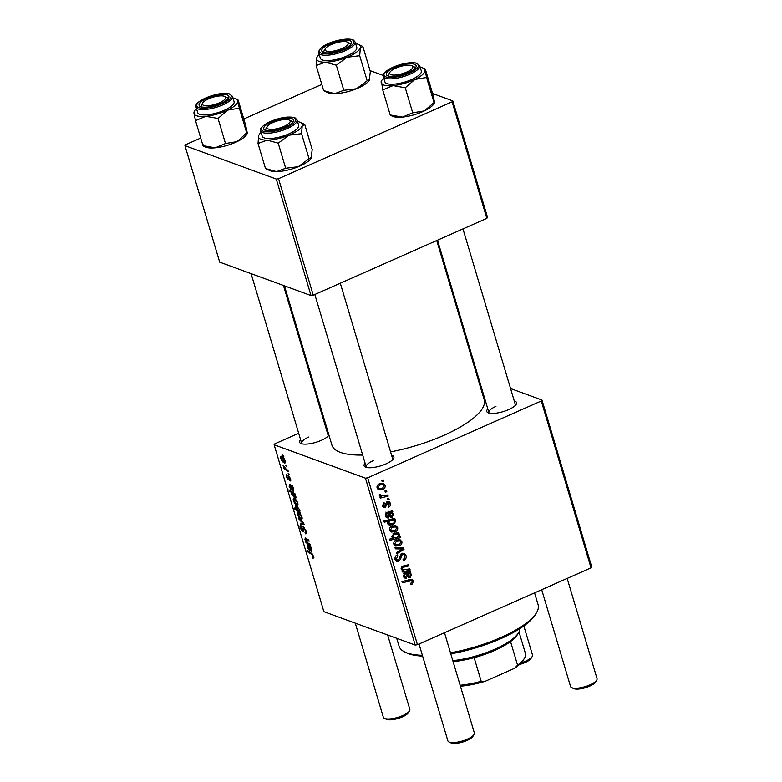 <?xml version="1.0" encoding="UTF-8"?>
<svg xmlns="http://www.w3.org/2000/svg" width="782" height="782" viewBox="0 0 782 782"><rect width="100%" height="100%" fill="white"/><g stroke="black" fill="none" stroke-linecap="round" stroke-linejoin="round"><path stroke-width="1.17" d="M514.282 401A15.542 4.8 163.4 0 1 516.208 404.343A15.542 4.8 163.4 0 1 508.632 409.602A15.542 4.8 163.4 0 1 488.027 412.749A15.542 4.8 163.4 0 1 487.802 408.898M515.416 405.35A13.822 4.262 -16.6 0 0 515.377 404.685L462.973 228.901M391.596 455.32A15.542 4.8 163.4 0 1 393.522 458.672A15.542 4.8 163.4 0 1 385.956 463.922A15.542 4.8 163.4 0 1 365.341 467.069A15.542 4.8 163.4 0 1 365.116 463.218M392.73 459.669A13.822 4.262 -16.6 0 0 392.701 459.005L340.297 283.221M327.052 431.703A15.542 4.8 163.4 0 1 328.02 432.035M328.939 435.115A15.542 4.8 163.4 0 1 321.402 440.305A15.542 4.8 163.4 0 1 300.796 443.453A15.542 4.8 163.4 0 1 300.571 439.601M328.176 436.053A13.822 4.262 -16.6 0 0 328.147 435.388L283.465 285.489M436.737 240.524L484.195 399.71A79.451 24.516 163.4 0 1 443.658 435.437A79.451 24.516 163.4 0 1 390.58 451.888M362.682 455.056A79.451 24.516 163.4 0 1 331.91 445.105L284.433 285.841M477.225 376.347L478.203 376.699M510.568 388.546L541.975 400.032L591.73 566.921L591.036 567.859L541.281 400.971L541.975 400.032M390.413 503.237C390.873 505.006 390.296 506.296 388.693 507.098L388.077 506.071L389.465 503.598L387.862 502.601L385.311 507.459L383.776 507.557L382.457 506.003L383.952 502.386L384.431 503.471L383.415 505.641L384.803 506.384L386.249 502.67L387.442 501.497L388.937 501.418L390.413 503.237L388.85 502.66M386.816 501.888L388.634 502.552L386.591 502.132M382.408 505.798L384.803 506.384M392.496 510.714L392.847 511.897L391.948 512.425L393.698 514.233L392.144 517.234L390.462 517.352L387.999 513.412L387.061 513.647L386.376 515.592L388.4 516.785L388.605 517.987L387.061 517.85L385.409 515.905L386.621 512.513L392.496 510.714M391.978 526.051L395.887 525.709L397.667 527.576C397.989 529.492 397.266 530.841 395.497 531.623L391.362 532.004L389.651 530.108C389.377 528.163 390.15 526.804 391.978 526.051M413.6 581.006L411.997 584.262L411.029 584.584L410.56 583.489L412.378 581.466L411.684 580.684L402.3 582.727L401.958 581.564L409.915 579.589L412.3 579.521L413.6 581.006L410.599 580.283M398.791 536.99L400.228 536.648L400.531 537.664L389.671 540.362L389.328 539.199L393.121 538.28L391.635 536.794L394.011 533.256L398.146 532.884L399.71 534.399L398.791 536.99L398.077 536.726M395.008 547.605L403.59 547.928L404.001 549.326L396.845 553.744L396.503 552.591L402.593 548.984L395.379 548.837L395.008 547.605M401.948 553.402L404.089 553.265L406.005 555.513C406.572 557.879 405.75 559.531 403.532 560.469L403.062 559.384L404.499 558.416L404.773 555.973L403.522 554.428L401.567 555.191L400.707 558.954L398.84 561.251L396.836 561.398L395.193 559.374C394.715 557.331 395.389 555.816 397.217 554.839L397.891 555.836L396.406 558.886L397.422 560.195L398.439 560.137L401.948 553.402M381.782 480.363L383.327 479.982L383.669 481.125L382.134 481.536L381.782 480.363M298.685 433.277L274.824 443.844L274.13 444.782L365.458 478.193L367.706 477.831L417.451 644.71L591.036 567.859M367.706 477.831L541.281 400.971M396.161 540.079L400.071 539.736L401.85 541.603C402.163 543.519 401.44 544.868 399.68 545.65L395.545 546.032L393.825 544.135C393.551 542.18 394.333 540.831 396.161 540.079M410.501 571.114L410.853 572.297L409.954 572.825L411.703 574.633L410.149 577.634L408.468 577.751L406.005 573.812L405.066 574.047L404.382 575.992L406.405 577.184L406.611 578.387L405.066 578.25L403.414 576.305L404.626 572.913L410.501 571.114M403.092 570.42L401.156 568.709L402.476 566.217L408.585 564.702L408.927 565.855L402.847 567.37L402.202 568.661L403.395 569.883L409.827 568.846L410.169 570.01L402.28 571.965L401.928 570.811L403.16 570.449M392.007 519.013L395.76 521.174L393.346 524.634L389.162 525.015L387.696 523.559L388.39 521.203L384.255 522.181L383.913 521.017L394.763 518.329L395.106 519.483L394.372 519.864M379.397 483.833L383.297 483.481L385.086 485.358C385.399 487.264 384.676 488.613 382.916 489.405L378.771 489.786L377.061 487.89C376.787 485.935 377.559 484.586 379.397 483.833M384.94 490.959L386.484 490.568L386.826 491.722L385.291 492.132L384.94 490.959M384.636 495.729L387.804 494.986L388.146 496.15L380.257 498.114L379.915 496.951L381.548 496.55L379.309 495.446L379.348 494.547L380.658 494.478L381.411 495.896L384.636 495.729M387.246 498.681L388.791 498.3L389.133 499.444L387.589 499.854L387.246 498.681M289.506 479.737L289.995 478.447L288.939 476.727L288.059 479.337L286.222 476.521L286.642 474.351L286.73 476.756L287.629 478.154L288.558 475.564L290.503 478.682C290.992 480.422 290.816 481.165 289.985 480.93L289.506 479.737L290.699 479.434M289.506 476.473L288.675 476.834M288.646 475.603L288.011 475.876L288.558 475.564M290.728 485.084L289.858 485.466L289.702 486.707L291.295 489.952L289.174 486.424L289.457 484.273L292.644 486.081L293.788 489.679L293.26 491.311L289.672 485.456L290.65 485.026M294.267 498.564C295.567 498.975 296.73 500.46 297.766 503.022C298.186 504.791 297.932 505.514 297.004 505.172C295.664 504.781 294.462 503.266 293.416 500.636C293.006 498.848 293.289 498.163 294.267 498.564L293.563 498.515M297.619 505.211L297.004 505.172L297.942 504.761M313.69 556.452L313.162 558.27L312.644 557.986L312.233 556.813L312.732 557.097L313.035 556.149L311.568 554.272L307.336 551.545L306.994 550.381L311.373 553.206L313.69 556.452M312.732 557.097L313.514 555.934M299.584 511.487L300.679 513.021L294.706 509.18L294.364 508.017L296.456 509.385L295.401 507.313C295.127 505.798 295.44 505.25 296.339 505.7L299.799 509.854L299.584 511.487M295.586 505.641L296.339 505.7M298.714 518.202L303.739 523.285L304.159 524.693L300.542 524.351L300.2 523.197L303.289 523.608L299.086 519.443L298.714 518.202M301.383 526.589L300.933 528.388L302.272 530.567L303.465 526.921L306.094 530.968C306.72 533.256 306.446 534.165 305.273 533.705L305.43 530.655L303.856 528.085L302.644 531.721L300.288 528.114C299.75 526.139 299.956 525.26 300.894 525.465L301.344 526.462M306.085 533.764L305.273 533.705L306.436 533.187M305.048 532.61L306.388 532.18L305.449 532.63M304.53 527.791L303.475 528.212M303.445 530.861L302.644 531.721L303.338 531.418M300.396 525.455L300.894 525.465M302.272 530.567L303.436 529.952M302.927 526.892L303.465 526.921M282.634 454.792L283.827 456.493L282.634 454.792M274.13 444.782L323.885 611.671L415.213 645.082L365.458 478.193M298.441 512.591C299.741 513.002 300.914 514.488 301.94 517.049C302.36 518.818 302.116 519.541 301.187 519.199C299.848 518.808 298.646 517.293 297.59 514.664C297.189 512.875 297.473 512.19 298.441 512.591L297.747 512.542M301.803 519.238L301.187 519.199L302.126 518.789M308.734 545.484L307.864 545.865L307.707 547.107L309.301 550.352L307.179 546.823L307.463 544.673L310.65 546.481L311.793 550.078L311.265 551.711L307.678 545.856L308.655 545.425M307.961 542.913L309.975 544.213L310.327 545.367L305.977 542.571L305.635 541.418L306.358 541.887L304.921 539.228L305.371 537.899L308.743 540.059L309.086 541.222L305.733 539.062L305.518 539.776L307.961 542.913M306.632 538.671L305.518 539.776M294.912 493.686L295.85 496.629C296.104 498.095 295.782 498.603 294.882 498.154L291.461 494.077L291.569 492.513L289.291 490.998L288.939 489.845L294.912 493.686M295.664 498.212L294.882 498.154L295.987 497.665M281.676 456.336C282.976 456.756 284.14 458.242 285.176 460.803C285.596 462.573 285.342 463.286 284.413 462.954C283.074 462.563 281.882 461.048 280.826 458.408C280.425 456.629 280.709 455.935 281.676 456.336L280.973 456.297M285.029 462.993L284.413 462.954L285.352 462.543M285.792 465.388L286.984 467.079L285.792 465.388M286.212 469.19L287.962 470.353L288.304 471.507L283.964 468.711L283.612 467.558L284.511 468.144L282.986 465.231L286.212 469.19M288.089 473.12L289.291 474.811L288.089 473.12M324.159 422.006L324.921 421.664M370.052 70.624L383.2 75.434M432.573 93.498L452.798 100.898L487.538 217.406L486.834 218.334L452.104 101.836L452.798 100.898M200.71 138.043L185.647 144.709L184.953 145.648L219.683 262.146L311.011 295.567L276.281 179.058L278.529 178.687L452.104 101.836M278.529 178.687L313.259 295.195L486.834 218.334M184.953 145.648L276.281 179.058M243.779 118.972L321.793 84.427M313.259 295.195L311.011 295.567M417.451 644.71L415.213 645.082M373.268 460.686A13.822 4.262 -16.6 0 0 366.211 466.903A13.822 4.262 -16.6 0 0 366.553 467.48M308.714 437.07A13.822 4.262 -16.6 0 0 301.666 443.286A13.822 4.262 -16.6 0 0 302.008 443.853M495.944 406.366A13.822 4.262 -16.6 0 0 488.897 412.573A13.822 4.262 -16.6 0 0 489.239 413.15M283.592 455.701L282.976 455.965M305.918 530.44L305.43 530.655M300.806 527.889L300.288 528.114M302.546 523.461L300.542 524.351M299.672 519.18L299.086 519.443M299.653 513.354L298.098 514.888L300.787 518.036L302.106 517.733M301.823 516.697L298.235 513.686L299.428 513.158M300.787 518.036L301.451 516.863M295.557 508.799L294.706 509.18M295.938 507.078L295.401 507.313M297.561 506.462L296.007 507.87L297.747 510.226L299.946 510.529M299.711 509.59L296.134 506.804L297.336 506.267M298.714 510.812L299.33 509.766M313.905 557.429L312.644 557.986M308.196 551.163L307.336 551.545M309.213 545.826L308.372 546.198M311.539 549.384L308.929 546.569L310.923 550.567L311.842 550.274M309.76 546.207L308.929 546.569M310.923 550.567L311.187 549.541M306.964 542.141L305.977 542.571M306.456 538.554L304.921 539.228M295.469 499.327L293.915 500.861L296.603 504.009L297.932 503.706M297.649 502.67L294.052 499.659L295.244 499.131M296.603 504.009L297.268 502.836M292.478 492.113L291.569 492.513M290.151 490.617L289.291 490.998M293.485 492.768L291.93 494.185L294.423 496.951L295.273 496.883L294.364 494.566L292.067 493.159L293.26 492.621M295.078 494.244L294.364 494.566M295.85 496.619L294.579 497.02M291.207 485.427L290.366 485.798M293.533 488.985L290.924 486.169L292.918 490.167L293.837 489.874M291.754 485.808L290.924 486.169M292.918 490.167L293.182 489.141M290.757 480.529L289.917 480.901M282.879 457.099L281.334 458.643L284.013 461.791L285.342 461.478M285.059 460.442L281.461 457.441L282.664 456.913M284.013 461.791L284.677 460.618M286.75 466.287L286.134 466.561M285 468.252L283.964 468.711M289.047 474.019L288.441 474.283M381.802 480.441L383.669 481.125M404.157 554.839L406.005 555.513M400.99 553.988L402.388 554.497M400.325 554.741L401.567 555.191M399.426 558.485L400.707 558.954M396.318 559.795L395.751 560.117L398.84 561.251M396.435 555.308L397.891 555.836M396.279 555.435L397.657 555.934M395.008 558.368L396.406 558.886M402.388 553.236L402.838 554.184M400.795 547.82L404.001 549.326M395.066 547.781L399.494 547.85L402.593 548.984M398.263 539.521L398.761 540.47L401.85 541.603M397.852 544.986L399.68 545.65M395.721 544.849L394.314 545.132M394.783 543.773L395.868 544.898L399.221 544.555L400.912 542.004L399.807 540.939L396.503 541.222L394.783 543.773L393.698 543.382M395.076 540.704L396.503 541.222M398.048 536.755L400.531 537.664M393.356 537.537L392.32 537.801M396.308 532.659L399.71 534.399M395.467 537.713L397.246 537.214L398.8 534.908L397.921 534.018L394.363 534.389L392.691 536.755L393.62 537.635L395.467 537.713M391.557 536.344L392.691 536.755M392.916 533.862L394.363 534.389M410.687 583.783L411.997 584.262M409.367 571.759L410.853 572.297M408.008 572.121L409.954 572.825M406.855 571.701L408.605 573.499M410.394 574.154L411.703 574.633M407.696 576.129L407.178 576.442M407.246 576.569L410.149 577.634M404.206 573.147L406.005 573.812M403.776 573.577L405.066 574.047M403.268 575.581L404.382 575.992M403.952 577.409L406.611 578.387M403.903 572.453L404.597 573.763M410.658 574.692L409.504 573.48L407.002 573.587L409.807 576.49L410.658 574.692M404.871 572.815L407.002 573.587M406.933 575.845L409.807 576.49M408.145 569.267L410.169 570.01M403.248 569.824L402.31 570.058M406.875 565.103L408.927 565.855M401.528 566.891L402.847 567.37M401.068 568.25L402.202 568.661M394.079 525.494L394.578 526.442L397.667 527.576M393.669 530.958L395.497 531.623M391.538 530.822L390.13 531.105M390.599 529.746L391.684 530.87L395.047 530.528L396.728 527.977L395.633 526.912L392.32 527.205L390.599 529.746L389.524 529.355M390.892 526.677L392.32 527.205M393.082 518.74L395.106 519.483M391.89 519.043L392.642 519.971M394.314 520.646L395.76 521.174M391.469 523.95L393.346 524.634M389.309 523.852L387.95 524.106M386.279 520.431L388.39 521.203M388.605 523.07L389.485 523.911L393.092 523.451L394.519 522.327L394.715 521.213L393.395 520.294L390.13 520.841L388.605 523.07L387.618 522.708M387.901 520.03L390.13 520.841M390.746 519.326L393.864 520.411L390.765 519.287M391.362 511.36L392.847 511.897M390.003 511.721L391.948 512.425M388.85 511.301L390.599 513.1M392.388 513.754L393.698 514.233M389.69 515.729L389.172 516.042M389.24 516.169L392.144 517.234M386.2 512.748L387.999 513.412M385.77 513.178L387.061 513.647M385.262 515.182L386.376 515.592M385.946 517.01L388.605 517.987M385.897 512.054L386.591 513.363M392.652 514.292L391.499 513.08L388.996 513.188L391.802 516.091L392.652 514.292M386.865 512.415L388.996 513.188M388.918 515.446L391.802 516.091M386.22 502.738L387.286 503.129M382.642 506.482L385.311 507.459M383.082 502.982L384.431 503.471M382.3 505.24L383.415 505.641M381.489 483.266L381.987 484.224L385.086 485.358M381.088 488.73L382.916 489.405M378.957 488.594L377.54 488.877M378.009 487.528L379.094 488.652L382.457 488.31L384.148 485.759L383.043 484.684L379.729 484.977L378.009 487.528L376.934 487.127M378.312 484.459L379.729 484.977M384.959 491.037L386.826 491.722M386.083 495.387L388.146 496.15M381.45 495.905L380.463 496.159M379.505 495.808L381.548 496.55M379.319 494.693L380.59 495.162M387.266 498.76L389.133 499.444M450.481 652.823A72.54 22.385 -16.6 0 0 501.106 637.398A72.54 22.385 -16.6 0 0 536.432 612.863L535.289 614.74A70.81 21.857 163.4 0 1 500.803 638.689A70.81 21.857 163.4 0 1 450.784 653.85M422.622 656.118A70.81 21.857 163.4 0 1 406.904 653.009L404.92 652.071A72.54 22.385 -16.6 0 0 422.378 655.306M396.718 638.317L399.084 646.235A72.54 22.385 -16.6 0 0 404.92 652.071M536.432 612.863A72.54 22.385 -16.6 0 0 538.124 604.779L534.565 592.864M245.626 125.149L247.18 132.422L246.809 133.263L239.341 108.199L237.787 100.927L238.158 100.086L245.626 125.149M232.968 97.985A22.795 7.038 163.4 0 1 235.89 98.786A22.795 7.038 163.4 0 1 237.787 100.927A22.795 7.038 163.4 0 1 227.718 110.115A22.795 7.038 -16.6 0 1 205.803 116.323A22.795 7.038 163.4 0 1 197.406 116.019A22.795 7.038 163.4 0 1 193.965 113.341L195.51 120.614L205.803 116.323L218.022 118.463L227.718 110.115L239.341 108.199M201.404 106.899A15.542 4.8 163.4 0 1 200.348 106.528A15.542 4.8 163.4 0 1 206.878 98.356A15.542 4.8 163.4 0 1 226.585 94.778A15.542 4.8 163.4 0 1 228.53 98.131A15.542 4.8 163.4 0 1 216.467 105.091A15.542 4.8 163.4 0 1 201.404 106.899M202.372 103.811A13.822 4.262 -16.6 0 0 201.228 106.362A13.822 4.262 -16.6 0 0 201.56 106.939A13.822 4.262 163.4 0 1 201.228 106.362A13.822 4.262 163.4 0 1 201.551 104.817L202.694 102.941A12.092 3.734 -16.6 0 0 206.839 105.805A12.092 3.734 -16.6 0 0 219.419 102.823A12.092 3.734 -16.6 0 0 224.61 96.411A12.092 3.734 -16.6 0 0 208.579 98.855A12.092 3.734 -16.6 0 0 202.694 102.941M200.485 114.543A19.003 5.865 -16.6 0 0 221.814 111.308A19.003 5.865 -16.6 0 0 234.082 101.709L232.489 96.352A19.003 5.865 163.4 0 1 220.221 105.951A19.003 5.865 163.4 0 1 198.892 109.187A19.003 5.865 163.4 0 1 196.067 107.212L197.67 112.559A19.003 5.865 -16.6 0 0 200.485 114.543M247.18 132.422L237.112 141.61L225.49 143.526L215.197 147.808L202.978 145.667L195.51 120.614M225.49 143.526L218.022 118.463M202.978 145.667L203.349 144.826M194.327 112.491L193.965 113.341A22.795 7.038 163.4 0 1 194.562 111.103A22.795 7.038 163.4 0 1 196.556 108.835M237.787 100.927L238.158 100.086M247.22 133.605L246.574 134.651A22.795 7.038 163.4 0 1 237.112 141.61A22.795 7.038 163.4 0 1 215.197 147.808A22.795 7.038 163.4 0 1 205.246 146.967L203.291 146.038M224.61 96.411L226.594 97.349A13.822 4.262 163.4 0 1 227.709 98.464A13.822 4.262 163.4 0 1 227.738 99.128A13.822 4.262 -16.6 0 0 227.709 98.464A13.822 4.262 -16.6 0 0 225.656 97.027M369.71 79.393L367.169 80.79L359.7 55.727L360.326 47.907L362.868 46.509L370.336 71.573L369.26 80.331A22.795 7.038 163.4 0 1 356.455 88.767L343.816 90.311L334.686 93.674L323.64 90.604L316.163 65.551L325.302 62.179A22.795 7.038 163.4 0 1 318.333 61.055A22.795 7.038 163.4 0 1 316.788 57.721L316.163 65.551M322.888 52.14A15.542 4.8 163.4 0 1 330.874 43.469A15.542 4.8 163.4 0 1 350.473 40.899A15.542 4.8 163.4 0 1 351.216 43.802A15.542 4.8 163.4 0 1 338.049 51.113A15.542 4.8 163.4 0 1 323.034 52.208A15.542 4.8 163.4 0 1 322.888 52.14M325.048 49.481A13.822 4.262 -16.6 0 0 323.904 52.042A13.822 4.262 -16.6 0 0 324.247 52.609A13.822 4.262 163.4 0 1 323.904 52.042A13.822 4.262 163.4 0 1 324.227 50.498L325.371 48.621A12.092 3.734 -16.6 0 0 329.525 51.485A12.092 3.734 -16.6 0 0 342.096 48.494A12.092 3.734 -16.6 0 0 347.296 42.091A12.092 3.734 -16.6 0 0 331.265 44.535A12.092 3.734 -16.6 0 0 325.371 48.621M321.705 59.686A19.003 5.865 -16.6 0 0 342.995 57.536A19.003 5.865 -16.6 0 0 356.768 47.389L355.165 42.032A19.003 5.865 163.4 0 1 341.392 52.189A19.003 5.865 163.4 0 1 320.112 54.329A19.003 5.865 163.4 0 1 318.753 52.893L320.346 58.239A19.003 5.865 -16.6 0 0 321.705 59.686M343.816 90.311L336.348 65.248L347.061 57.272L359.7 55.727M355.654 43.655A22.795 7.038 163.4 0 1 358.567 44.466A22.795 7.038 163.4 0 1 360.326 47.907A22.795 7.038 163.4 0 1 347.061 57.272A22.795 7.038 -16.6 0 1 325.302 62.179L336.348 65.248M367.169 80.79L356.455 88.767A22.795 7.038 163.4 0 1 334.686 93.674A22.795 7.038 163.4 0 1 327.932 92.647L323.64 90.604M317.238 56.783L316.788 57.721A22.795 7.038 163.4 0 1 317.238 56.783A22.795 7.038 163.4 0 1 319.242 54.515M362.868 46.509L358.567 44.466M347.296 42.091L349.28 43.03A13.822 4.262 163.4 0 1 350.395 44.144A13.822 4.262 163.4 0 1 350.424 44.809A13.822 4.262 -16.6 0 0 350.395 44.144A13.822 4.262 -16.6 0 0 349.407 43.098M297.522 121.601A22.795 7.038 163.4 0 1 300.435 122.403A22.795 7.038 163.4 0 1 300.64 122.51A22.795 7.038 163.4 0 1 302.194 125.843L304.726 124.446L303.455 123.839M292.331 118.835A15.542 4.8 163.4 0 1 293.084 121.748A15.542 4.8 163.4 0 1 279.917 129.05A15.542 4.8 163.4 0 1 264.903 130.144A15.542 4.8 163.4 0 1 264.756 130.076A15.542 4.8 163.4 0 1 272.742 121.415A15.542 4.8 163.4 0 1 292.331 118.835M289.164 120.027A12.092 3.734 -16.6 0 0 273.133 122.471A12.092 3.734 -16.6 0 0 267.239 126.557A12.092 3.734 -16.6 0 0 271.393 129.421A12.092 3.734 -16.6 0 0 283.964 126.44A12.092 3.734 -16.6 0 0 289.164 120.027L291.148 120.966A13.822 4.262 163.4 0 1 292.253 122.08A13.822 4.262 163.4 0 1 292.292 122.745A13.822 4.262 -16.6 0 0 292.253 122.08A13.822 4.262 -16.6 0 0 291.275 121.034M260.621 130.829L262.214 136.176A19.003 5.865 -16.6 0 0 263.573 137.622A19.003 5.865 -16.6 0 0 284.863 135.472A19.003 5.865 -16.6 0 0 298.626 125.325L297.033 119.969A19.003 5.865 163.4 0 1 283.26 130.125A19.003 5.865 163.4 0 1 261.97 132.266A19.003 5.865 163.4 0 1 260.621 130.829C259.038 129.01 262.087 125.99 269.78 121.767C280.63 117.251 289.115 115.99 295.244 117.984L297.033 119.969M311.187 158.16A22.795 7.038 163.4 0 1 311.128 158.267L312.204 149.509L304.726 124.446M301.569 133.673L302.194 125.843A22.795 7.038 163.4 0 1 288.929 135.218L301.569 133.673L309.037 158.726L298.323 166.703L285.684 168.247L278.216 143.184L288.929 135.218A22.795 7.038 163.4 0 1 267.17 140.125L278.216 143.184M311.578 157.329L309.037 158.726M285.684 168.247L276.554 171.61L265.499 168.541L258.031 143.487L267.17 140.125A22.795 7.038 163.4 0 1 258.656 135.657L258.031 143.487M311.128 158.267A22.795 7.038 163.4 0 1 298.323 166.703A22.795 7.038 163.4 0 1 276.554 171.61A22.795 7.038 163.4 0 1 269.8 170.584L265.499 168.541M259.106 134.729L258.656 135.657A22.795 7.038 163.4 0 1 259.106 134.729A22.795 7.038 163.4 0 1 261.11 132.451M266.916 127.427A13.822 4.262 -16.6 0 0 265.772 129.978A13.822 4.262 -16.6 0 0 266.115 130.555A13.822 4.262 163.4 0 1 265.772 129.978A13.822 4.262 163.4 0 1 266.095 128.434L267.239 126.557M434.411 101.719L434.039 102.559L426.571 77.496L425.017 70.224L425.388 69.383L432.857 94.446L434.411 101.719L434.039 102.559L424.343 110.907L412.72 112.823L402.427 117.105A22.795 7.038 163.4 0 1 394.03 116.801A22.795 7.038 163.4 0 1 392.476 116.264L390.521 115.335M434.45 102.901L433.805 103.947A22.795 7.038 163.4 0 1 424.343 110.907A22.795 7.038 163.4 0 1 402.427 117.105L390.208 114.964L390.58 114.123M420.198 67.281A22.795 7.038 163.4 0 1 421.566 67.545A22.795 7.038 163.4 0 1 423.121 68.083A22.795 7.038 163.4 0 1 425.017 70.224L425.388 69.383M413.815 64.075A15.542 4.8 163.4 0 1 415.76 67.428A15.542 4.8 163.4 0 1 403.698 74.388A15.542 4.8 163.4 0 1 388.634 76.196A15.542 4.8 163.4 0 1 387.579 75.825A15.542 4.8 163.4 0 1 394.108 67.653A15.542 4.8 163.4 0 1 413.815 64.075M411.84 65.708A12.092 3.734 -16.6 0 0 395.809 68.151A12.092 3.734 -16.6 0 0 389.925 72.237A12.092 3.734 -16.6 0 0 394.069 75.101A12.092 3.734 -16.6 0 0 406.65 72.12A12.092 3.734 -16.6 0 0 411.84 65.708L413.825 66.646A13.822 4.262 163.4 0 1 414.939 67.76A13.822 4.262 163.4 0 1 414.968 68.425A13.822 4.262 -16.6 0 0 414.939 67.76A13.822 4.262 -16.6 0 0 412.886 66.323M383.307 76.509L384.9 81.856A19.003 5.865 -16.6 0 0 387.716 83.84A19.003 5.865 -16.6 0 0 409.045 80.605A19.003 5.865 -16.6 0 0 421.312 71.006L419.719 65.649A19.003 5.865 163.4 0 1 407.451 75.248A19.003 5.865 163.4 0 1 386.122 78.483A19.003 5.865 163.4 0 1 383.307 76.509C381.724 74.681 384.773 71.661 392.456 67.448C401.84 63.469 409.797 62.013 416.317 63.068L419.719 65.649M412.72 112.823L405.252 87.76L414.949 79.412L426.571 77.496M390.208 114.964L382.74 89.91L393.033 85.619L405.252 87.76M381.557 81.787L382.74 89.91M425.017 70.224A22.795 7.038 163.4 0 1 414.949 79.412A22.795 7.038 163.4 0 1 393.033 85.619A22.795 7.038 163.4 0 1 381.196 82.638A22.795 7.038 163.4 0 1 381.792 80.399A22.795 7.038 163.4 0 1 383.786 78.132M389.602 73.107A13.822 4.262 -16.6 0 0 388.459 75.659A13.822 4.262 -16.6 0 0 388.791 76.235A13.822 4.262 163.4 0 1 388.459 75.659A13.822 4.262 163.4 0 1 388.781 74.114L389.925 72.237M409.494 710.877L408.351 712.744A12.092 3.734 163.4 0 1 402.466 716.84A12.092 3.734 163.4 0 1 386.435 719.284L384.441 718.345A13.822 4.262 -16.6 0 0 402.769 715.55A13.822 4.262 -16.6 0 0 409.494 710.877A13.822 4.262 -16.6 0 0 409.817 709.333L387.657 635.004M355.292 623.156L383.336 717.231A13.822 4.262 -16.6 0 0 384.441 718.345M474.048 734.494L472.895 736.37A12.092 3.734 163.4 0 1 467.01 740.456A12.092 3.734 163.4 0 1 450.979 742.9L448.995 741.962A13.822 4.262 -16.6 0 0 467.313 739.166A13.822 4.262 -16.6 0 0 474.048 734.494A13.822 4.262 -16.6 0 0 474.361 732.949L444.489 632.746M419.015 644.026L447.881 740.847A13.822 4.262 -16.6 0 0 448.995 741.962M521.232 662.813A13.822 4.262 -16.6 0 0 525.445 661.22A13.822 4.262 -16.6 0 0 532.18 656.548L531.037 658.424A12.092 3.734 163.4 0 1 525.142 662.52A12.092 3.734 163.4 0 1 519.561 664.456M532.18 656.548A13.822 4.262 -16.6 0 0 532.503 655.013L523.832 625.952M596.725 680.164L595.581 682.041A12.092 3.734 163.4 0 1 589.696 686.137A12.092 3.734 163.4 0 1 573.665 688.58L571.671 687.632A13.822 4.262 -16.6 0 0 589.999 684.846A13.822 4.262 -16.6 0 0 596.725 680.164A13.822 4.262 -16.6 0 0 597.047 678.629L567.175 578.426M541.701 589.696L570.567 686.528A13.822 4.262 -16.6 0 0 571.671 687.632M452.817 660.653A48.357 14.926 -16.6 0 0 518.515 632.824A48.357 14.926 -16.6 0 0 519.834 628.66M518.515 632.824L517.371 634.701A46.637 14.389 163.4 0 1 510.529 641.563A46.637 14.389 163.4 0 1 474.146 657.682A46.637 14.389 163.4 0 1 453.101 661.631M519.013 631.934L525.68 654.309A46.637 14.389 -16.6 0 1 524.409 658.317A46.637 14.389 -16.6 0 1 517.576 665.179L514.556 668.297L485.133 681.327A44.906 13.861 163.4 0 1 460.432 686.205M510.529 641.563L517.576 665.179M474.146 657.682L481.184 681.298L485.133 681.327M524.409 658.317L523.266 660.194A44.906 13.861 163.4 0 1 514.556 668.297M460.139 685.247A46.637 14.389 -16.6 0 0 481.184 681.298M303.533 528.133L302.605 528.544M302.663 522.2L302.087 522.444M312.292 553.949L311.568 554.272M307.17 539.023L306.319 539.404M288.626 477.059L287.991 477.343M399.729 556.764L401.039 557.253M397.432 547.85L400.521 548.974M407.95 580.068L409.983 580.821M406.386 574.418L407.696 574.897M402.124 566.393L403.913 567.048M388.38 514.018L389.69 514.497M385.858 504.155L386.904 504.537M199.449 107.838A17.966 5.542 -16.6 0 0 223.329 103.185A17.966 5.542 -16.6 0 0 228.549 93.83A17.966 5.542 -16.6 0 0 204.659 98.483A17.966 5.542 -16.6 0 0 199.449 107.838M320.747 53.01A17.966 5.542 -16.6 0 0 343.386 50.028A17.966 5.542 -16.6 0 0 352.614 40.019A17.966 5.542 -16.6 0 0 329.975 43A17.966 5.542 -16.6 0 0 320.747 53.01M294.482 117.955A17.966 5.542 -16.6 0 0 271.843 120.936A17.966 5.542 -16.6 0 0 262.615 130.946A17.966 5.542 -16.6 0 0 285.254 127.974A17.966 5.542 -16.6 0 0 294.482 117.955M415.78 63.127A17.966 5.542 -16.6 0 0 391.89 67.78A17.966 5.542 -16.6 0 0 386.679 77.135A17.966 5.542 -16.6 0 0 410.56 72.482A17.966 5.542 -16.6 0 0 415.78 63.127M303.612 528.075L304.452 527.703M302.487 530.577L303.445 530.157M312.986 557.107L313.778 556.755M305.547 539.052L306.544 538.612M295.088 497.049L295.879 496.707M288.773 476.717L289.467 476.414M403.522 554.428L401.43 553.666M397.422 560.195L394.323 559.062M395.868 544.898L393.835 544.155M399.807 540.939L396.718 539.805M393.62 537.635L391.684 536.931M397.921 534.018L394.822 532.884M411.684 580.684L408.595 579.55M405.34 577.106L403.453 576.422M409.504 573.48L406.405 572.346M403.395 569.883L401.332 569.12M391.684 530.87L389.651 530.128M395.633 526.912L392.535 525.778M389.485 523.911L387.618 523.236M387.334 516.707L385.448 516.022M391.499 513.08L388.4 511.946M379.094 488.652L377.061 487.9M383.043 484.684L379.944 483.55M381.411 495.896L379.27 495.114M232.489 96.352L229.087 93.772C219.517 90.995 192.841 101.064 196.067 107.212M235.89 98.786L237.836 99.715M194.562 111.103L193.916 112.149M355.165 42.032L353.376 40.048C346.543 36.392 317.805 43.89 318.753 52.893M300.435 122.403L304.09 124.133M423.121 68.083L425.066 69.011M381.792 80.399L381.157 81.445M251.09 273.641L301.666 443.286M366.211 466.903L314.823 294.501M437.5 240.182L488.897 412.573"/></g></svg>
